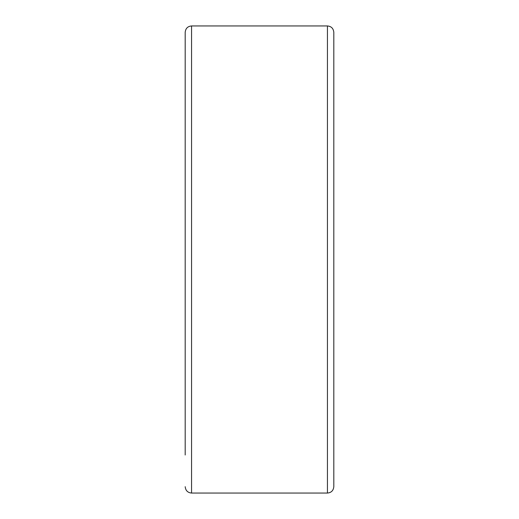 <?xml version="1.0" encoding="UTF-8"?>
<svg xmlns="http://www.w3.org/2000/svg" width="519" height="519" viewBox="0 0 519 519"><rect width="100%" height="100%" fill="white"/><g stroke="black" fill="none" stroke-linecap="round" stroke-linejoin="round"><path stroke-width="0.78" d="M191.556 25.95L327.444 25.95L327.444 493.05L191.556 493.05L191.556 25.95C187.722 26.294 185.601 28.415 185.186 32.321L185.186 455.001M327.444 25.95C331.278 26.294 333.399 28.415 333.814 32.321L333.814 486.679C333.399 490.585 331.278 492.706 327.444 493.05M191.556 493.05C187.722 492.706 185.601 490.585 185.186 486.679"/></g></svg>
